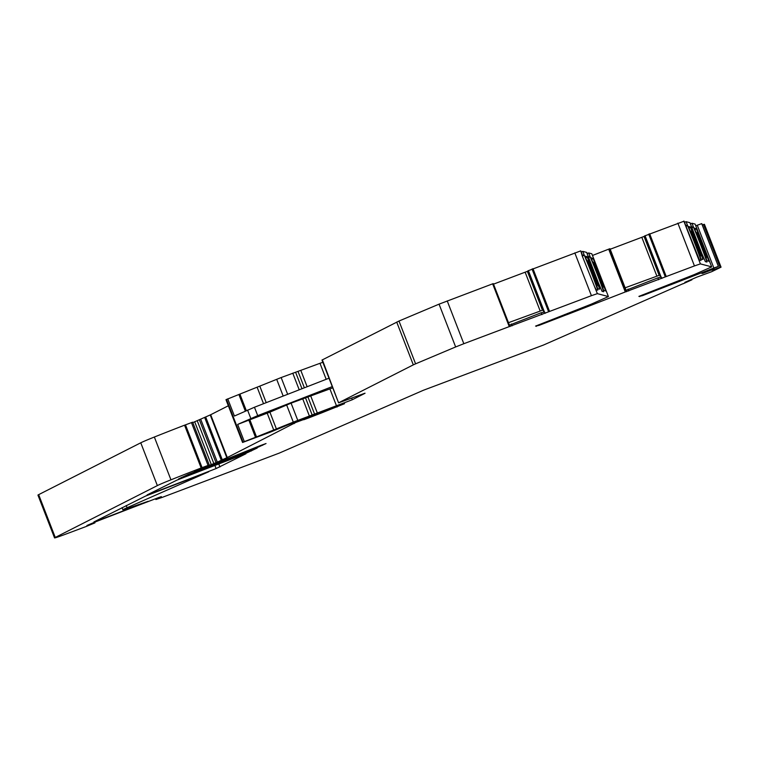 <?xml version="1.0" encoding="UTF-8"?>
<svg xmlns="http://www.w3.org/2000/svg" width="759" height="759" viewBox="0 0 759 759"><rect width="100%" height="100%" fill="white"/><g stroke="black" fill="none" stroke-linecap="round" stroke-linejoin="round"><path stroke-width="1.14" d="M691.724 279.359L691.904 279.815L684.846 282.357L696.781 277.168L711.676 271.703L721.05 267.159L720.149 267.291L703.546 224.503L704.172 224.285L720.775 267.083M704.447 224.36L721.05 267.159L704.172 224.285M713.811 268.335L714.266 269.521L720.149 267.291M702.331 224.958L703.546 224.503M711.022 269.445L711.259 270.043L702.454 273.477L701.401 273.193L718.431 266.466L701.696 223.63L695.766 225.784M711.098 269.625L702.198 272.813M701.828 223.668L718.422 266.466L701.696 223.63M161.325 496.633L158.09 497.781A327.765 10.36 -21.2 0 0 95.112 522.012L86.943 525.484L94.951 522.856L85.919 526.594L65.549 534.213A18.007 0.569 -21.2 0 1 54.553 537.903L37.95 495.115A18.007 0.569 -21.2 0 1 38.662 494.65L140.757 442.801A22.514 0.712 -21.2 0 1 154.352 437.032A85.539 2.704 -21.2 0 1 184.56 425.192L192.644 422.184L209.247 464.982L192.644 422.184M192.805 422.602L210.224 414.945L226.827 457.743L222.283 459.774L205.68 416.976M226.827 457.743L227.273 457.535L210.679 414.737L210.224 414.945M210.679 414.737L228.336 405.771M344.491 403.617L297.566 420.894L270.972 431.89L242.576 442.469L225.973 399.68L281.153 377.546L322.831 362.261M365.003 393.2L338.58 402.849L321.977 360.06L398.987 321.038L439.053 304.15L493.246 283.61L509.431 325.165L493.378 283.79M527.989 271.115L493.511 284.141M509.431 325.165L541.158 312.755L544.63 311.996L543.795 311.807L527.894 270.868L580.768 250.859L581.944 254.322M581.195 251.931L582.789 251.39L586.669 252.415L587.931 255.83M587.096 253.487L588.69 252.946L591.811 253.772L608.405 296.57L597.371 293.648L582.248 255.982L580.768 250.859L582.087 254.218M592.466 255.479L608.69 249.161L625.293 291.959L567.817 314.34L565.218 315.27L564.905 314.444M609.335 248.924L625.928 291.712L626.526 291.513L609.932 248.715L608.69 249.161M609.932 248.715L626.08 290.251L610.065 248.895M644.666 236.22L610.198 249.246M626.109 290.27L657.844 277.86L661.317 277.092L660.472 276.912L644.571 235.973L684.077 221.182M684.495 222.235L686.089 221.694L689.969 222.719L691.221 226.135M690.386 223.791L691.98 223.26L695.102 224.085L711.695 266.874L700.405 263.885L683.802 221.097M586.679 252.424L598.329 282.794L602.048 291.314L603.642 291.731L603.5 291.219A27.011 1.176 68.7 0 0 590.445 257.472L589.126 256.57L588.282 256.884M685.33 224.579L699.456 260.062L701.041 260.479L700.899 259.967A27.011 1.176 68.7 0 0 687.844 226.229L686.525 225.328L685.681 225.632M689.969 222.729L701.62 253.108L705.348 261.618L706.933 262.035L706.8 261.523A27.011 1.176 68.7 0 0 693.735 227.785L692.426 226.884L691.572 227.188M242.576 442.469L244.341 441.624L237.671 424.423L257.709 415.638L254.455 407.241L234.417 416.036L227.747 398.836M329.017 378.2L254.455 407.241M582.077 255.441L583.235 255.015L582.077 255.46M594.828 287.101L596.157 289.748L597.75 290.175L597.608 289.663A27.011 1.176 68.7 0 0 584.553 255.916L583.235 255.015M593.187 258.658L605.691 290.953L603.68 290.422L601.394 284.606A27.912 1.214 68.7 0 0 593.206 263.496L590.986 257.699L593.187 258.658L591.565 259.284M595.502 283.05L597.788 288.866L599.657 288.98L587.105 256.675L585.094 256.144L587.314 261.94A27.912 1.214 68.7 0 1 595.502 283.05M704.694 254.92L706.971 260.735L708.982 261.267L696.477 228.962L694.276 228.004L696.496 233.8A27.912 1.214 68.7 0 1 704.694 254.92M698.792 253.354L701.079 259.17L702.957 259.293L690.396 226.979L688.385 226.448L690.605 232.245A27.912 1.214 68.7 0 1 698.792 253.354M691.734 279.397L691.145 279.606M237.671 424.423L269.891 412.146L291.086 403.143L332.765 387.849M332.271 386.597L257.709 415.638M543.074 310.023L508.464 322.689M659.761 275.128L625.15 287.794M697.265 225.205L713.868 267.993L671.108 284.644L668.518 285.583L668.195 284.758M695.102 224.085L711.705 266.874L694.248 274.597L638.879 296.399L642.38 295.687L668.518 285.583M713.868 267.993L718.289 266.428M682.92 283.733L543.662 344.966L423.37 390.278L279.388 453.057L161.857 497.515L155.889 499.536L155.975 498.587M161.363 496.709L156.25 499.308M54.553 537.903A18.007 0.569 -21.2 0 1 55.265 537.448L38.662 494.65M140.757 442.801L157.36 485.599L55.265 537.448M157.36 485.599A22.514 0.712 -21.2 0 1 170.946 479.821A85.539 2.704 -21.2 0 1 201.154 467.99L209.247 464.982L194.37 471.339L201.116 469.119L200.879 468.483M201.477 468.246L207.416 466.434A49.525 1.565 -21.2 0 0 236.324 455.21L260.422 445.561L266.039 443.531L258.705 446.928A315.165 9.962 -21.2 0 1 201.116 469.119M201.581 468.521L217.33 462.155L200.737 419.366M205.053 417.298L221.656 460.087L217.33 462.155M221.656 460.087L222.283 459.774M227.273 457.535L295.925 422.393L303.695 419.528M344.52 403.693L320.972 413.162A31.517 0.996 -21.2 0 0 308.875 417.867L303.771 419.736M365.032 393.276L352.29 399.746L312.177 414.983L305.498 397.782M338.58 402.849L322.338 359.823M396.701 322.063L413.304 364.861L338.941 402.621M413.304 364.861L415.59 363.836L398.987 321.038M439.053 304.15L455.647 346.948L415.59 363.836M455.647 346.948L463.825 343.713L447.222 300.915M492.648 283.819L509.251 326.607L463.825 343.713M509.251 326.607L549.554 311.437L532.96 268.639M574.81 252.889L591.413 295.678L549.554 311.437M591.413 295.678L597.371 293.648M591.802 253.772L608.405 296.57L590.957 304.283L535.579 326.095L539.08 325.374L565.218 315.27M625.928 291.712L625.293 291.959M626.526 291.513L666.241 276.542L649.638 233.744M677.853 223.127L694.447 265.925L666.241 276.542M694.447 265.925L700.405 263.885M127.076 507.724A22.514 0.712 -21.2 0 0 122.892 509.811A22.514 0.712 -21.2 0 0 131.307 507.154L148.119 501.31A315.165 9.962 -21.2 0 1 97.171 520.864L93.917 521.936L145.481 496.101A315.165 9.962 -21.2 0 1 208.744 471.747L127.076 507.724L126.222 505.532M176.942 480.124A315.165 9.962 -21.2 0 1 242.7 454.812L245.954 453.749L216.097 468.559A315.165 9.962 -21.2 0 1 150.32 493.872L147.066 494.944L176.942 480.124M188.213 474.403A315.165 9.962 -21.2 0 1 253.961 449.1L257.206 448.038L247.557 452.582A315.165 9.962 -21.2 0 1 181.78 477.895L178.526 478.967L188.213 474.403M682.958 283.838L691.904 279.815M244.341 441.624L255.498 437.317L248.829 420.106M286.617 404.917L293.297 422.118L255.498 437.317M293.297 422.118L312.177 414.983M714.266 269.521L711.259 270.043M592.542 261.808L594.62 264.151L602.57 284.644L602.608 287.765M592.485 261.684L595.198 264.303L603.149 284.796L602.921 288.562L603.149 284.796L601.536 284.986M599.117 274.53L597.248 270.28L599.117 274.53M600.483 278.648L597.238 270.308M695.832 232.112L697.91 234.455L705.861 254.948L705.898 258.069M695.785 231.988L698.498 234.607L706.449 255.1L706.212 258.876L706.449 255.1L704.826 255.299M702.417 244.844L700.548 240.584L702.417 244.844M703.783 248.952L700.538 240.622M689.94 230.556L692.018 232.899L699.969 253.392L700.007 256.514M689.893 230.432L692.606 233.051L700.548 253.544L700.32 257.31L700.557 253.544L698.935 253.734M696.515 243.278L694.646 239.028L696.515 243.278M697.891 247.396L694.637 239.057M586.641 260.252L588.728 262.586L596.669 283.079L596.716 286.2M586.593 260.119L589.307 262.747L597.257 283.24L597.02 287.006L597.257 283.24L595.644 283.43M593.225 272.974L591.356 268.714L593.225 272.974M594.591 277.092L591.346 268.752M588.291 256.903L589.126 256.57M588.51 257.472L590.094 256.855M685.69 225.651L686.525 225.328M685.908 226.22L687.493 225.603M691.582 227.207L692.426 226.884M691.8 227.785L693.394 227.159M250.821 418.465L247.567 410.069M596.878 289.938L597.608 289.663M602.769 291.503L603.5 291.219M604.98 290.763L605.549 290.545M591.394 258.857L592.997 258.231M599.079 289.207L599.657 288.98M585.663 257.728L587.286 257.102M585.502 257.301L587.105 256.675M582.276 256.049L584.202 255.299M700.168 260.252L700.899 259.967M706.069 261.808L706.8 261.523M708.27 261.077L708.849 260.849M694.855 229.597L696.477 228.962M694.684 229.161L696.297 228.535M702.379 259.512L702.957 259.293M688.963 228.042L690.586 227.406M688.793 227.605L690.396 226.979M245.328 411.084L238.905 394.519M246.314 410.638L239.92 394.158M263.525 403.712L257.282 387.621M266.21 402.659L259.967 386.549M283.183 396.056L276.693 379.329M287.661 394.31L281.153 377.546M299.217 389.813L292.765 373.172M301.987 388.731L295.574 372.195M304.368 387.802L298.059 371.531M307.139 386.72L300.868 370.544M326.19 379.31L319.994 363.343M540.095 310.782L525.152 272.234M542.429 310.137L527.391 271.361M544.355 311.987L528.321 270.64M544.431 311.987L528.378 270.621M584.553 255.916L582.789 251.39M590.445 257.472L588.69 252.946M656.782 275.887L641.829 237.339M659.106 275.242L644.068 236.466M661.042 277.082L645.008 235.745M661.108 277.092L645.065 235.726M684.077 221.173L685.377 224.522L684.068 221.163M687.844 226.229L686.089 221.694M693.735 227.785L691.98 223.26M670.766 283.743L671.108 284.644M170.946 479.821L154.352 437.032M201.154 467.99L184.56 425.192M202.084 467.639L185.481 424.841M191.448 422.592L208.051 465.39M258.705 446.928L258.477 446.339M262.538 445.324L262.339 444.812M194.665 421.71L211.258 464.508M213.82 463.474L197.217 420.676M199.408 419.85L216.011 462.648M221.372 460.523L204.769 417.725M293.657 422.526L294.075 423.607M294.426 423.399L294.018 422.336M294.34 422.175L294.663 423.029M295.925 422.393L295.631 421.634M296.446 421.311L296.731 422.032M299.122 421.074L298.866 420.42M302.888 418.892L303.145 419.556M308.875 417.867L308.562 417.071M320.972 413.162L320.715 412.498M336.797 406.444L337.034 407.042M243.089 442.193L226.495 399.395M351.673 398.152L352.29 399.746M509.849 326.408L493.246 283.61M509.45 325.231L509.972 326.579M532.031 269.018L548.624 311.807M544.63 311.996L545.152 313.334M567.466 313.439L567.817 314.34M626.137 290.336L626.659 291.684M648.708 234.123L665.311 276.912M661.317 277.092L661.839 278.439M97.171 520.864L96.981 520.38M150.32 493.872L150.13 493.388M216.097 468.559L214.892 465.457M219.939 466.965L218.772 463.958M181.78 477.895L181.591 477.411M247.557 452.582L247.206 451.671M251.4 450.988L251.096 450.191M256.523 436.947L249.844 419.746M273.885 430.41L267.215 413.209M276.561 429.347L269.891 412.146M297.756 420.344L291.086 403.143M309.368 415.97L302.699 398.769M314.662 414.319L307.983 397.118M317.461 413.332L310.792 396.132M336.598 406.131L329.918 388.931M511.329 323.979L512.059 325.867M541.158 312.755L541.888 314.643M536.224 325.782L536.423 326.323M538.833 324.738L539.08 325.374M562.372 315.564L562.628 316.209M628.006 289.084L628.746 290.972M657.844 277.86L658.575 279.748M639.514 296.095L639.723 296.627M642.133 295.042L642.38 295.687M665.671 285.877L665.918 286.513M711.667 269.198L712.084 270.27M593.348 264.578L595.208 264.303L603.149 284.796M696.639 234.892L698.498 234.607L706.449 255.109M690.747 233.336L692.606 233.051L700.557 253.544M587.457 263.022L589.307 262.747L597.257 283.24M543.767 311.788L527.894 270.868M660.444 276.893L644.571 235.973M155.889 499.536L155.586 498.739M94.951 522.856L94.685 522.173M122.892 509.811L122.047 507.648M593.728 262.348L595.208 264.303M697.018 232.652L698.498 234.607M691.126 231.097L692.606 233.051M587.836 260.783L589.307 262.747"/></g></svg>
